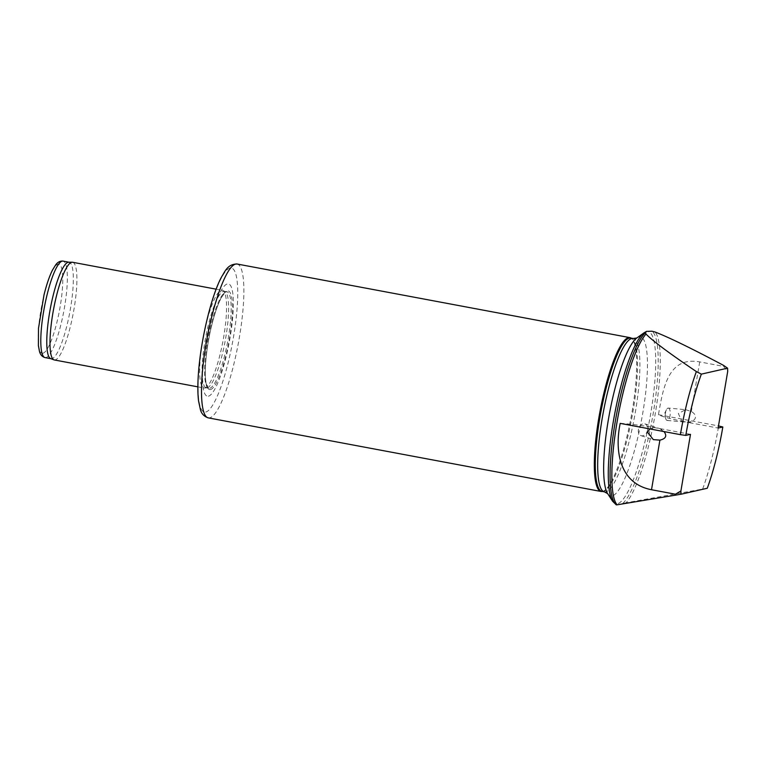 <?xml version="1.0" encoding="UTF-8"?>
<svg xmlns="http://www.w3.org/2000/svg" width="766" height="766" viewBox="0 0 766 766"><rect width="100%" height="100%" fill="white"/><g stroke="black" fill="none" stroke-linecap="round" stroke-linejoin="round"><path stroke-width="0.57" stroke-dasharray="3.83 2.87" d="M668.325 408.087A6.214 2.432 95.3 0 1 670.097 415.153A6.214 2.432 95.3 0 1 667.186 420.448A6.214 2.432 95.3 0 1 665.644 418.475A6.214 2.432 95.3 0 1 666.449 409.733A6.214 2.432 95.3 0 1 668.325 408.087L685.618 409.676L678.36 413.544L681.769 421.166A40.991 3.504 9.6 0 1 658.463 414.674C663.145 387.376 668.459 356.18 699.703 361.906L723.621 366.387A89.44 18.068 100.6 0 0 723.573 365.392M685.618 409.676L691.315 411.495C694.322 413.238 695.7 415.239 695.451 417.499C694.944 419.72 692.981 421.195 689.553 421.922L686.882 422.19A40.991 3.504 9.6 0 0 689.419 422.679L718.125 428.05M723.621 366.387L727.7 371.433M707.267 488.258L626.128 502.774A89.44 18.068 100.6 0 0 655.198 414.061A89.44 18.068 100.6 0 0 655.016 331.994M658.463 414.674L718.489 425.915M702.661 489.024A89.44 18.068 100.6 0 0 718.652 425.944M620.201 423.378A40.991 3.504 -170.4 0 1 653.791 427.533L649.731 428.903M204.857 387.969A49.694 10.044 100.6 0 0 223.126 340.219A49.694 10.044 100.6 0 0 222.801 290.486A49.694 10.044 100.6 0 0 222.264 290.314A49.694 10.044 100.6 0 0 203.249 337.308A49.694 10.044 100.6 0 0 203.967 387.989A49.694 10.044 100.6 0 0 204.522 388.017A49.694 10.044 100.6 0 0 204.857 387.969M54.29 359.943A49.694 10.044 100.6 0 0 55.19 359.924A49.694 10.044 100.6 0 0 73.699 310.824A49.694 10.044 100.6 0 0 72.598 262.269M50.661 358.603A49.072 9.91 100.6 0 0 51.016 358.699A49.072 9.91 100.6 0 0 51.897 358.68A49.072 9.91 100.6 0 0 70.185 310.192A49.072 9.91 100.6 0 0 69.093 262.24A49.072 9.91 100.6 0 0 68.729 262.211M626.128 502.774L616.333 504.861M602.028 491.399A78.017 15.76 100.6 0 0 602.909 491.446A78.017 15.76 100.6 0 0 603.436 491.36A78.017 15.76 100.6 0 0 632.122 416.398A78.017 15.76 100.6 0 0 631.605 338.323A78.017 15.76 100.6 0 0 630.763 338.045M601.971 491.523A78.266 15.808 100.6 0 0 602.497 491.437A78.266 15.808 100.6 0 0 631.28 416.235A78.266 15.808 100.6 0 0 630.753 337.911M208.4 396.185A57.144 11.547 100.6 0 0 233.228 309.569A57.144 11.547 100.6 0 0 212.058 314.386A57.144 11.547 100.6 0 0 208.4 396.185M207.193 387.778A49.072 9.91 100.6 0 0 225.233 340.621A49.072 9.91 100.6 0 0 224.907 291.52A49.072 9.91 100.6 0 0 224.381 291.339A49.072 9.91 100.6 0 0 205.604 337.749A49.072 9.91 100.6 0 0 206.313 387.797A49.072 9.91 100.6 0 0 206.858 387.826A49.072 9.91 100.6 0 0 207.193 387.778M664.017 431.584L659.22 428.491A40.991 3.504 -170.4 0 1 661.786 428.96L690.492 434.341M653.791 427.533L659.22 428.491M638.471 429.391A6.214 4.481 107.7 0 0 641.104 435.701A6.214 4.481 107.7 0 0 647.27 431.153A6.214 4.481 107.7 0 0 644.886 423.866A6.214 4.481 107.7 0 0 638.471 429.391M681.769 421.166L686.882 422.19M699.703 361.906L691.315 411.495M45.031 357.578A49.072 9.91 100.6 0 0 45.922 357.559A49.072 9.91 100.6 0 0 64.2 309.071A49.072 9.91 100.6 0 0 63.109 261.12M42.953 353.222A45.338 9.163 100.6 0 0 62.649 284.492A45.338 9.163 100.6 0 0 45.855 288.313A45.338 9.163 100.6 0 0 42.953 353.222M622.777 503.425A88.904 17.963 100.6 0 0 653.159 413.726A88.904 17.963 100.6 0 0 651.904 331.218M612.618 501.242A87.621 17.704 100.6 0 0 617.444 503.722A87.621 17.704 100.6 0 0 651.588 408.211A87.621 17.704 100.6 0 0 644.206 332.703M607.658 493.649L607.658 493.649A80.928 16.354 100.6 0 0 612.111 495.937A80.928 16.354 100.6 0 0 643.641 407.723A80.928 16.354 100.6 0 0 636.824 337.988L636.824 337.988M604.422 491.849A78.017 15.76 100.6 0 0 605.829 491.81A78.017 15.76 100.6 0 0 634.89 414.722A78.017 15.76 100.6 0 0 633.156 338.495M208.266 417.872A78.266 15.808 100.6 0 0 209.673 417.834A78.266 15.808 100.6 0 0 238.839 340.497A78.266 15.808 100.6 0 0 237.096 264.021M205.719 412.051A73.297 14.813 100.6 0 0 237.565 300.961A73.297 14.813 100.6 0 0 210.411 307.137A73.297 14.813 100.6 0 0 205.719 412.051M210.497 389.54A50.202 10.14 100.6 0 0 232.309 313.457A50.202 10.14 100.6 0 0 213.714 317.679A50.202 10.14 100.6 0 0 210.497 389.54M209.74 388.257A49.072 9.91 100.6 0 0 228.019 339.769A49.072 9.91 100.6 0 0 226.928 291.817A49.072 9.91 100.6 0 0 208.141 338.218A49.072 9.91 100.6 0 0 208.85 388.276A49.072 9.91 100.6 0 0 209.74 388.257M661.661 429.716L661.786 428.96M689.553 421.922L689.419 422.679M197.867 386.849L203.967 387.989M216.165 289.175L222.264 290.314M646.485 331.391L645.997 331.621M224.381 291.339L226.928 291.817C226.516 290.62 224.62 292.669 221.24 297.945C217.956 304.15 214.844 313.035 211.923 324.602C206.198 346.998 203.727 374.248 206.389 384.005C209.128 391.072 208.141 386.907 208.85 388.276L206.313 387.797M224.907 291.52L222.801 290.486M206.858 387.826L204.522 388.017M641.104 435.701L653.312 439.607M644.886 423.866L661.345 429.132M666.449 409.733L664.333 413.946L665.644 418.475M667.186 420.448L691.21 422.669"/><path stroke-width="1.15" d="M701.35 374.134L696.38 371.577C669.407 353.385 652.613 340.87 645.997 334.043L645.518 332.674L646.485 331.372L651.904 331.218L655.016 331.994C668.641 337.231 691.487 348.358 723.573 365.392L727.576 368.168A86.577 17.494 100.6 0 1 727.7 371.433L718.125 428.05L722.826 426.988A86.577 17.494 100.6 0 1 707.267 488.258L681.031 494.223A86.577 17.494 100.6 0 1 680.917 490.958L690.492 434.341L685.79 435.404A86.577 17.494 100.6 0 1 701.35 374.134L727.576 368.168M696.38 371.577A89.44 18.068 100.6 0 0 680.39 434.648L685.79 435.404M645.997 334.043A89.44 18.068 100.6 0 0 616.936 422.755A89.44 18.068 100.6 0 0 617.109 504.823L681.031 494.223M680.39 434.648L620.201 423.378C614.524 450.475 619.273 483.566 651.512 489.733L675.43 494.214A89.44 18.068 100.6 0 0 675.468 495.209M616.333 504.861L617.109 504.823M718.489 425.915L722.826 426.988M649.731 428.903L647.605 432.302L653.312 439.607L659.899 440.134C665.855 438.755 667.224 435.911 664.017 431.584M675.43 494.214L680.917 490.958M216.165 289.175L72.598 262.269A49.694 10.044 100.6 0 0 72.234 262.231A49.694 10.044 100.6 0 0 53.572 309.253A49.694 10.044 100.6 0 0 53.936 359.848A49.694 10.044 100.6 0 0 54.29 359.943L197.867 386.849M72.234 262.231L68.729 262.211A49.072 9.91 100.6 0 0 50.307 308.641A49.072 9.91 100.6 0 0 50.661 358.603L53.936 359.848M633.156 338.495L630.763 338.045A78.017 15.76 100.6 0 0 600.908 411.821A78.017 15.76 100.6 0 0 602.028 491.399L604.422 491.849A78.017 15.76 100.6 0 1 603.292 412.271A78.017 15.76 100.6 0 1 633.156 338.495L636.824 337.988A80.928 16.354 100.6 0 0 609.487 413.429A80.928 16.354 100.6 0 0 607.658 493.649L612.618 501.242L616.343 504.871M631.194 338.122L630.753 337.911A78.266 15.808 100.6 0 0 629.92 337.634A78.266 15.808 100.6 0 0 599.96 411.648A78.266 15.808 100.6 0 0 601.09 491.475A78.266 15.808 100.6 0 0 601.971 491.523L602.459 491.485M645.518 332.674A88.904 17.963 100.6 0 0 615.127 422.372A88.904 17.963 100.6 0 0 616.391 504.88M651.512 489.733L659.899 440.134M68.911 262.211L63.109 261.12A49.072 9.91 100.6 0 0 44.332 307.52A49.072 9.91 100.6 0 0 45.031 357.578L50.834 358.67M646.485 331.391L644.206 332.703A87.621 17.704 100.6 0 0 614.6 414.387A87.621 17.704 100.6 0 0 612.618 501.242M629.92 337.634L237.096 264.021A78.266 15.808 100.6 0 0 207.136 338.036A78.266 15.808 100.6 0 0 208.266 417.872L601.09 491.475M63.109 261.12C60.188 260.823 57.718 262.068 55.688 264.873L52.519 269.996C49.417 276.21 46.573 284.54 43.997 294.977L38.492 328.365L38.396 345.677L39.468 351.393C40.359 354.754 42.216 356.812 45.031 357.578M636.824 337.988L644.206 332.703M607.658 493.649L604.422 491.849M237.096 264.021C227.473 264.002 224.84 271.815 221.776 276.555C211.923 294.125 200.864 338.342 198.404 373.827C197.628 384.676 197.685 393.724 198.557 400.982L200.376 409.494C201.42 413.669 204.053 416.455 208.266 417.872"/></g></svg>
